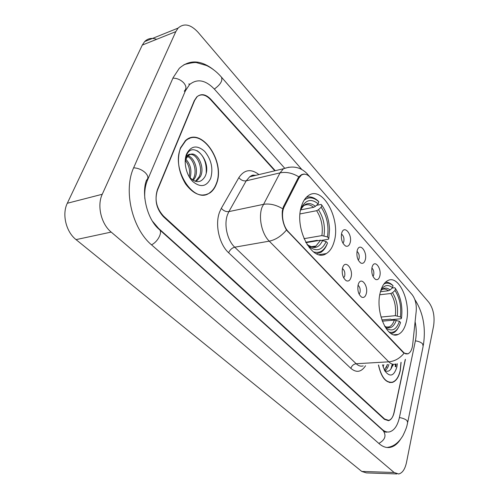<?xml version="1.0" encoding="UTF-8"?>
<svg xmlns="http://www.w3.org/2000/svg" width="499" height="499" viewBox="0 0 499 499"><rect width="100%" height="100%" fill="white"/><g stroke="black" fill="none" stroke-linecap="round" stroke-linejoin="round"><path stroke-width="0.75" d="M334.068 241.853C341.254 219.591 322.547 184.78 308.288 195.67C305.313 197.754 303.061 201.216 301.533 206.056C293.718 228.324 312.611 263.366 326.277 253.579C329.858 251.434 332.453 247.523 334.068 241.853M406.423 321.437C411.213 302.169 398.932 274.381 387.829 280.575C384.336 282.353 381.804 286.37 380.232 292.626C375.017 311.844 387.411 340.012 398.152 334.436C402.088 332.683 404.845 328.348 406.423 321.437M372.017 267.364L372.485 265.998C375.161 259.443 381.835 268.799 379.801 276.109C378.953 279.103 377.543 280.207 375.56 279.428C372.422 276.926 371.244 272.909 372.017 267.364M373.027 276.465L373.695 274.98C374.156 271.992 373.558 269.666 371.886 267.994M357.165 250.673L357.515 249.612C360.197 242.477 367.501 252.207 365.287 259.804C364.407 262.773 362.948 263.871 360.914 263.092C357.583 260.503 356.336 256.361 357.165 250.673M358.319 260.222L359.074 258.669C359.573 255.463 358.881 253.037 357.01 251.384M341.647 233.233L341.877 232.515C344.522 224.743 352.55 234.873 350.136 242.77C349.219 245.72 347.716 246.812 345.62 246.032C342.083 243.356 340.755 239.09 341.647 233.233M342.956 243.25L343.811 241.641C344.335 238.204 343.555 235.671 341.459 234.043M358.12 284.879L358.575 283.538C361.382 276.54 368.468 285.983 366.285 293.662C365.33 296.905 363.771 298.059 361.6 297.117C358.444 294.497 357.284 290.418 358.12 284.879M359.143 294.229L360.029 292.47C360.528 289.27 359.866 286.863 358.033 285.247M342.52 268.094L342.85 267.102C345.632 259.449 353.435 269.279 351.053 277.276C350.061 280.507 348.445 281.648 346.2 280.7C342.844 277.98 341.622 273.776 342.52 268.094M343.692 277.899L344.684 276.084C345.221 272.641 344.46 270.127 342.414 268.549M412.673 344.666L412.33 346.849C411.5 350.572 410.059 352.855 408.001 353.71C406.436 354.24 404.889 353.716 403.342 352.144L288.341 231.692C282.827 226.234 280.712 213.241 284.287 206.736L298.876 178.149L301.259 175.211C304.215 173.309 307.278 174.089 310.459 177.557L412.13 294.647C415.305 298.857 416.671 304.346 416.216 311.114L412.673 344.666M274.83 170.801L210.447 99.494C205.544 94.467 200.997 93.587 196.818 96.862L194.298 100.617L157.428 189.583C154.409 199.469 156.443 208.308 163.516 216.098L384.623 419.017L388.727 420.358C391.303 419.584 393.118 416.927 394.166 412.392L405.413 359.361M284.549 168.051L214.551 89.296C205.613 79.965 197.298 78.38 189.608 84.531L185.36 90.912L147.461 180.208C145.203 185.634 144.33 191.797 144.847 198.689M152.426 221.151L158.563 228.386L382.334 429.539C384.685 431.604 387.074 432.384 389.519 431.878C394.266 430.506 397.578 425.666 399.45 417.364L415.43 340.624C416.615 334.598 416.503 328.286 415.099 321.687M102.258 194.267C96.8 205.588 101.185 223.989 111.183 232.085L394.116 472.491L398.657 473.994C402.4 473.089 405.013 469.247 406.498 462.467L433.606 325.841C434.922 316.491 433.357 308.688 428.909 302.425L197.984 32.198C190.593 24.27 183.963 22.898 178.093 28.094L175.81 31.63L102.258 194.267L67.309 203.261C61.776 214.233 66.061 231.904 76.048 239.62L361.75 471.436L366.403 472.902L396.855 473.931M156.617 39.334C151.889 37.587 147.891 38.348 144.623 41.604L142.29 45.078L67.309 203.261M213.803 69.922C201.01 59.855 189.501 59.331 179.284 68.338L173.141 77.651L133.826 167.371C123.041 190.238 132.141 228.873 151.833 245.109L379.246 443.779C382.858 446.867 386.525 448.058 390.255 447.36C394.098 446.543 397.485 443.917 400.41 439.482M190.144 84.044L188.684 84.038M206.798 194.523L207.684 193.855M378.448 365.031C381.248 377.387 385.895 383.182 392.382 382.409C396.15 381.111 398.782 377.182 400.285 370.62L401.102 362.324M216.354 184.094C225.941 162.05 201.272 125.792 185.491 140.575L180.532 147.766C176.602 159.674 178.286 171.737 185.584 183.963C193.774 194.704 201.976 197.629 210.185 192.751C212.867 190.761 214.926 187.88 216.354 184.094M189.72 138.429L188.666 138.529M206.711 194.236L205.8 194.822M408.082 353.835L404.09 353.173L403.017 352.3L286.482 230.033C283.151 224.207 281.773 217.801 282.34 210.815L283.42 206.698L298.022 178.124L298.851 176.846L301.708 174.544L303.885 174.051L305.719 174.344M395.732 366.777L395.988 364.002M275.255 170.702L210.796 99.264C205.894 94.236 201.359 93.357 197.186 96.625L194.666 100.38L157.428 190.281C154.409 200.168 156.437 209.006 163.51 216.791L384.411 419.347L388.515 420.688C391.097 419.915 392.913 417.251 393.961 412.71L405.25 359.505M203.76 195.159L204.715 194.741M395.613 366.74L395.869 364.021M378.573 365.025C381.348 377.225 385.945 382.945 392.364 382.178C396.087 380.893 398.689 377.001 400.179 370.514L400.984 362.38M383.806 364.725L383.07 366.933M388.871 364.445L388.652 365.249C387.823 367.931 386.513 369.684 384.723 370.52M387.598 364.513L384.361 370.077M382.477 364.8L384.779 370.838C389.931 377.456 393.954 376.221 396.842 367.133L397.329 363.721M384.517 370.364C387.979 372.447 390.623 370.9 392.439 365.723M392.283 364.251L390.892 369.06M387.212 364.538L386.532 367.439M392.913 364.251L392.613 365.773M202.719 195.203L203.698 194.859M180.725 147.96C170.596 169.847 195.097 205.632 210.073 192.471C212.73 190.506 214.763 187.655 216.179 183.919C225.667 162.1 201.253 126.216 185.64 140.837L180.725 147.96M185.877 159.262C190.568 164.339 191.978 170.546 190.113 177.881M185.466 160.597C189.084 165.125 190.325 170.527 189.183 176.789M188.023 155.819C194.267 157.291 198.864 170.178 195.065 177.7L193.263 180.445M187.431 156.474C193.419 158.776 197.267 170.889 193.706 178.043L192.552 179.996M185.179 161.264L186.202 157.272C187.287 155.052 188.772 154.048 190.662 154.266L188.466 155.426L185.996 158.956L185.166 162.119M190.662 154.266C197.442 151.758 205.22 167.24 200.554 176.328L197.404 180.27L195.203 181.318M189.994 154.503C196.706 153.137 203.629 168.007 199.176 176.671L196.026 180.607L194.953 181.237M189.115 176.696C195.483 183.364 200.785 183.308 205.033 176.534C212.599 161.451 193.182 139.857 186.751 154.74L185.191 160.946M210.69 178.349C213.385 168.625 211.383 159.63 204.671 151.365C197.136 144.81 191.117 145.664 186.607 153.929C183.258 162.019 186.239 175.174 192.839 181.592C200.573 187.817 206.524 186.738 210.69 178.349M188.759 138.822L187.73 139.003M197.068 150.661C203.667 155.276 206.723 162.686 206.224 172.872M380.469 291.697L388.353 290.774L390.081 289.95L392.57 287.742C388.178 284.193 384.317 284.941 380.98 289.981M392.233 288.035L394.759 287.736L395.451 288.497C400.797 296.786 402.818 306.667 401.508 318.137L400.404 316.927C401.52 306.71 399.718 297.897 394.996 290.48L392.52 292.688L390.792 293.506L379.789 294.766M380.986 317.058L395.339 315.68L400.404 316.927M401.508 318.137L401.09 318.749L391.596 319.634L390.386 319.154L381.872 319.946M383.893 284.043C386.887 282.446 389.931 283.014 393.025 285.746L392.333 284.991C390.075 282.945 387.773 282.035 385.428 282.266M393.025 285.746L392.57 287.742M394.996 290.48L395.451 288.497M391.041 333.538L392.9 333.095C394.965 332.253 396.73 330.513 398.196 327.874M389.151 332.109C394.272 333.32 398.071 330.126 400.541 322.516L399.431 321.306L394.36 320.052L382.309 321.169M386.238 328.779L386.382 328.161C392.095 331.954 396.449 329.664 399.431 321.306M386.058 327.107L389.17 326.882C388.278 327.693 386.737 327.413 384.548 326.053L386.382 328.161M300.691 209.879L313.59 207.328L315.437 206.33L318.181 203.835C311.208 198.278 305.569 199.731 301.246 208.183L301.016 207.927M316.528 205.339L321.131 204.415L322.173 205.65C326.702 212.387 329.153 220.358 329.527 229.565L328.816 238.422L327.45 236.919C329.072 225.978 326.982 216.086 321.188 207.228L318.456 209.711L316.616 210.703L300.042 213.928M303.991 238.678L321.88 235.603L327.45 236.919M315.2 246.469L315.368 246.113M317.844 240.661L317.196 240.343L305.7 242.277M304.128 200.199C308.731 196.637 313.622 197.149 318.799 201.739L318.131 201.022C314.22 197.423 310.297 196.188 306.367 197.305M328.816 238.422L328.473 239.227L322.186 240.281M318.799 201.739L318.181 203.835M321.188 207.228L321.799 205.139M301.246 208.183L300.548 210.198C304.365 202.906 309.324 201.615 315.437 206.33M316.447 253.754L320.595 252.506C323.302 250.916 325.435 248.184 326.988 244.317M313.36 251.852C319.634 253.673 324.35 250.735 327.519 243.032L326.14 241.535L320.558 240.206L305.912 242.67M309.268 247.76L309.511 246.93C316.665 251.976 322.211 250.18 326.14 241.535M307.078 244.66L309.511 246.93M298.876 178.149L297.897 178.374M284.287 206.736L283.301 206.935M288.341 231.692L287.861 231.779M403.342 352.144L402.893 352.175M151.49 244.803C157.934 241.89 162.992 231.761 159.237 229.453C146.743 219.049 141.254 193.082 146.531 180.114C148.677 178.249 148.24 175.754 145.209 172.623C141.81 169.648 137.949 168.044 133.632 167.82M172.922 78.15C177.039 78.181 180.626 79.734 183.682 82.803C186.377 86.053 186.645 88.735 184.474 90.855M183.981 64.664C191.236 62.706 195.614 62.088 197.124 62.812L206.511 65.512C211.925 68.07 216.878 71.912 221.369 77.033C222.928 80.501 220.583 84.506 214.333 89.053M407.826 421.848L423.133 346.287L422.603 343.855C420.994 342.277 418.592 341.272 415.38 340.848M387.773 447.329C393.736 446.524 398.813 442.594 403.011 435.546C407.521 426.077 406.779 425.647 407.639 422.772L407.009 420.595C405.288 419.116 402.755 418.106 399.406 417.563M378.847 443.43C385.134 439.862 386.582 435.602 383.195 430.656L376.832 424.942M76.048 239.62L111.183 232.085M142.29 45.078L175.81 31.63M361.75 471.436L394.116 472.491M146.413 180.482L147.461 180.208M158.195 228.467L158.563 228.386M184.299 91.273L185.36 90.912M381.953 429.539L382.334 429.539M365.542 365.755C361.338 372.148 356.448 373.027 350.878 368.387L228.629 252.762C229.908 249.812 231.941 247.959 234.736 247.198L356.167 363.734C358.482 365.892 360.821 366.609 363.185 365.886M228.629 252.762C219.204 244.279 214.751 224.475 219.572 212.106L221.319 208.308L238.846 177.663C244.298 169.541 251.003 168.519 258.956 174.581M282.677 208.769C275.953 204.752 269.479 203.293 263.26 204.39L228.891 211.607L227.513 214.651C223.72 224.562 227.251 240.35 234.736 247.198L269.254 241.154C261.856 234.025 258.276 217.695 261.931 207.515L280.039 172.872L283.451 168.743L288.983 167.165M286.482 230.033C281.33 236.127 275.591 239.832 269.254 241.154L388.771 361.831C394.697 361.288 399.805 358.401 404.09 353.173M308.762 175.916L307.272 173.864C300.791 167.103 292.851 165.394 283.451 168.743L249.712 176.783L246.2 180.838L228.891 211.607C226.016 211.913 223.496 210.815 221.319 208.308M308.145 174.868L411.494 293.917M298.851 176.846C292.377 172.978 286.108 171.65 280.039 172.872L246.2 180.838C243.381 181.206 240.93 180.151 238.846 177.663M395.601 364.064C393.312 364.8 391.035 364.052 388.771 361.831L356.167 363.734C353.548 364.151 351.783 365.698 350.878 368.387M256.087 175.268L252.762 175.386L249.712 176.783C252.432 174.924 252.787 174.881 255.413 175.43M395.233 366.615L395.464 364.108M395.85 366.815L396.106 363.983M392.938 365.879L393.062 364.276M388.353 290.774C386.201 289.027 384.074 288.609 381.978 289.526L381.935 289.551M395.339 315.68C396.225 307.141 394.709 299.749 390.792 293.506M390.081 289.95C386.663 287.243 383.544 287.536 380.712 290.83M397.273 315.917C398.214 306.966 396.63 299.219 392.52 292.688M384.791 326.277C389.788 329.502 393.624 327.506 396.293 320.296M386.494 327.113L389.17 326.882C391.428 325.909 393.156 323.633 394.36 320.052M313.59 207.328C310.054 204.39 306.667 203.91 303.423 205.875M321.88 235.603C323.171 226.446 321.412 218.144 316.616 210.703M323.97 235.796C325.336 226.203 323.502 217.502 318.456 209.711M308.002 245.109C314.258 249.419 319.142 247.853 322.653 240.412M310.746 246.818L315.942 246.019L320.558 240.206M301.259 175.211L300.261 175.436M406.074 353.835L405.612 353.866M345.233 245.826L345.62 246.032M360.596 262.917L360.914 263.092M393.998 334.767L398.152 334.436M319.179 254.683L326.277 253.579M376.408 424.555L159.605 229.79M221.656 77.357L301.876 169.554M386.943 431.941C386.251 432.465 385.128 432.153 383.575 430.993M414.831 299.537C423.183 312.555 426.021 327.787 423.352 345.233M144.623 41.604L178.093 28.094M389.607 382.527L392.382 382.409M196.026 180.607L197.404 180.27M184.998 141.024L185.64 140.837M311.233 246.793L315.942 246.019C314.588 247.729 311.875 247.361 307.802 244.915"/></g></svg>
